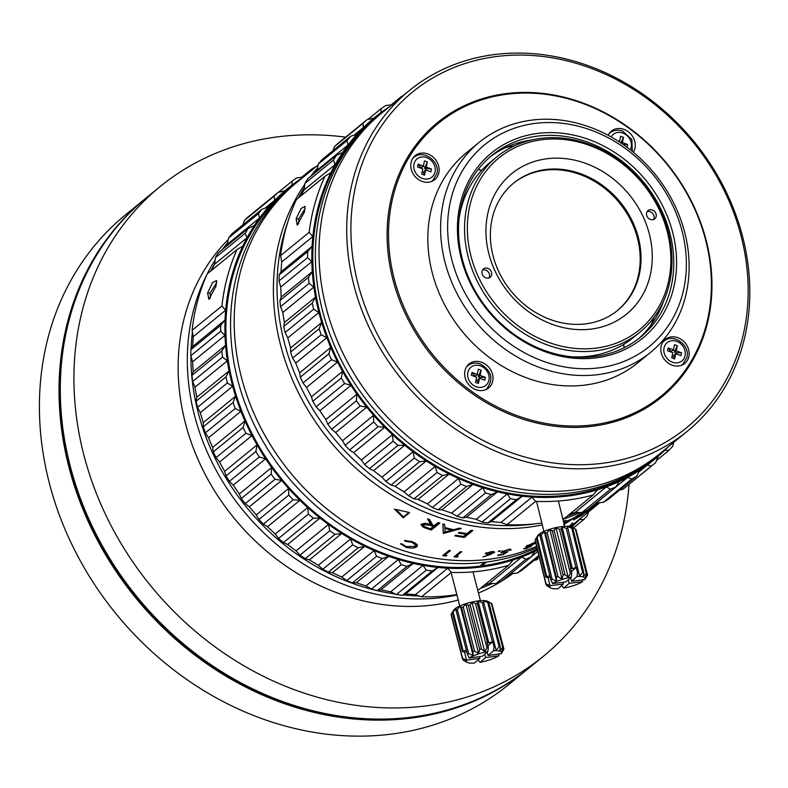 <?xml version="1.0" encoding="UTF-8"?>
<svg xmlns="http://www.w3.org/2000/svg" width="788" height="788" viewBox="0 0 788 788"><rect width="100%" height="100%" fill="white"/><g stroke="black" fill="none" stroke-linecap="round" stroke-linejoin="round"><path stroke-width="1.18" d="M542.311 524.906A219.862 188.401 -129.2 0 1 280.577 345.114A219.862 188.401 -129.2 0 1 304.818 184.254M310.58 176.404A219.862 188.401 -129.2 0 1 317.397 168.228M318.194 164.968L296.692 182.52A219.862 188.401 50.8 0 0 241.384 377.127A219.862 188.401 50.8 0 0 536.628 546.35M570.384 526.611A219.862 188.401 50.8 0 0 574.836 523.104L599.973 502.567M597.875 502.705A219.862 188.401 -129.2 0 1 592.596 505.886M579.998 512.456A219.862 188.401 -129.2 0 1 562.918 519.322M499.907 550.753L498.203 551.334L498.843 551.63L500.478 550.743M498.203 551.334L498.843 551.63L498.696 551.068M460.399 551.659L454.006 556.88A219.862 188.401 -129.2 0 0 456.705 557.077L458.222 556.604A219.862 188.401 50.8 0 1 455.976 556.446L461.709 551.758A219.862 188.401 50.8 0 1 460.399 551.659M449.121 550.408L442.728 555.629A219.862 188.401 -129.2 0 0 445.437 555.993L446.954 555.56A219.862 188.401 50.8 0 1 444.698 555.274L450.431 550.585A219.862 188.401 50.8 0 1 449.121 550.408M583.1 516.298L576.708 521.518A219.862 188.401 -129.2 0 0 578.697 519.942L579.978 518.898A219.862 188.401 50.8 0 1 578.333 520.218L584.075 515.539A219.862 188.401 50.8 0 1 583.1 516.298M599.816 502.577L595.196 505.246A219.862 188.401 50.8 0 1 594.881 505.453L586.361 512.417A219.862 188.401 -129.2 0 0 587.73 511.51L597.432 504.31M597.737 504.143L599.904 502.577M584.361 512.752L581.84 515.037A219.862 188.401 50.8 0 1 574.225 519.282L573.349 519.991A219.862 188.401 -129.2 0 0 582.371 514.909L590.892 507.945A219.862 188.401 50.8 0 1 587.907 509.718M584.46 512.899A219.862 188.401 -129.2 0 1 576.846 517.145L577.722 516.426A219.862 188.401 50.8 0 0 585.336 512.19L588.606 509.511A219.862 188.401 -129.2 0 1 581.002 513.746L581.869 513.037A219.862 188.401 50.8 0 0 585.632 511.008M563.853 523.143L564.188 520.996A219.862 188.401 50.8 0 0 565.873 520.346L565.676 521.548A219.862 188.401 50.8 0 0 573.329 518.159L578.579 514.712A219.862 188.401 50.8 0 0 580.195 513.904L563.775 524.611M455.691 535.17L454.814 535.879A219.862 188.401 -129.2 0 0 464.349 537.465L472.869 530.501A219.862 188.401 50.8 0 1 471.116 530.245L466.959 533.634A219.862 188.401 50.8 0 1 459.187 532.314L458.311 533.023A219.862 188.401 -129.2 0 0 466.092 534.353L463.462 536.49A219.862 188.401 50.8 0 1 455.691 535.17M443.299 533.358L442.846 523.961A219.862 188.401 50.8 0 0 444.737 524.503L444.885 527.536A219.862 188.401 50.8 0 0 453.721 529.723L459.414 528.137A219.862 188.401 50.8 0 0 461.335 528.531L443.546 533.417A219.862 188.401 -129.2 0 1 443.299 533.358L443.023 524.01M403.249 517.805L409.642 512.584L394.433 509.117L403.249 517.805L403.545 516.898L396.009 509.511M543.809 531.004L543.71 531.545M439.123 522.818L431.489 529.053L431.341 530.019L439.871 523.055A219.862 188.401 50.8 0 1 438.128 522.513L434.198 525.724A219.862 188.401 50.8 0 1 432.789 525.261L429.657 519.607A219.862 188.401 50.8 0 1 427.529 518.819L430.652 524.552L426.485 523.429L421.531 524.01L421.028 524.739L423.235 527.192L427.48 528.778L427.648 527.822M431.341 530.019A219.862 188.401 -129.2 0 1 427.48 528.778M501.079 552.378L505.532 552.615L503.108 554.122A219.862 188.401 50.8 0 1 498.341 554.91L497.681 555.451A219.862 188.401 -129.2 0 0 503.424 554.486L508.043 551.6L503.325 552.595L503.118 551.541L507.856 549.925L509.787 550.3A219.862 188.401 -129.2 0 0 511.028 550.044L508.585 549.384L501.444 552.014L500.932 552.802M509.58 548.99L509.787 550.3M503.325 552.595L502.399 550.842M494.224 551.708L494.411 552.467L491.761 551.551L485.329 553.462L487.683 554.713L489.23 554.535L482.867 556.949L490.688 554.417L494.559 552.024M412.154 541.612L404.539 540.529L405.288 541.248L412.193 542.38L415.906 545.503L415.325 546.38L406.184 546.596L402.008 543.927L400.491 543.828L406.312 547.365C411.671 548.409 415.089 548.212 416.586 546.803L417.364 545.601L417.019 544.4L412.154 541.612M568.906 526.837L573.408 523.419M573.093 523.547L568.68 526.364M526.246 546.37L527.123 546.961L523.636 548.891L526.02 548.793L531.516 546.123L530.954 545.69L535.554 543.109L531.733 543.651L525.862 546.902M478.454 169.124A211.007 180.816 -129.2 0 1 481.586 170.385M623.663 344.356A211.007 180.816 -129.2 0 1 624.283 347.685M455.119 555.964A218.798 187.495 50.8 0 0 455.937 556.023M456.666 556.495L456.705 557.077M460.517 551.669L455.897 555.442L455.976 556.446M443.772 554.772A218.798 187.495 50.8 0 0 444.688 554.9M445.417 555.373L445.437 555.993M449.367 550.448L444.678 554.269L444.698 555.274M565.203 520.602L565.676 521.548M564.976 522.592L563.893 523.291M565.134 520.986L565.351 523.301L565.134 520.986A218.798 187.495 50.8 0 0 565.351 520.898M571.507 519.006L571.645 519.253A219.862 188.401 -129.2 0 1 565.617 521.932M571.645 519.253L565.351 523.301M463.63 536.362A218.798 187.495 50.8 0 0 464.339 536.461L464.349 537.465M466.082 533.496L466.092 534.353M471.825 530.354L464.339 536.461M449.219 530.945L443.634 532.432L443.546 533.417M453.681 529.713L451.888 530.206A219.862 188.401 -129.2 0 1 444.924 528.492L445.023 527.576M451.957 529.319L451.888 530.216L445.102 532.038L444.924 528.492M408.982 512.456L403.545 516.898M430.652 524.552L430.829 523.596L428.406 519.154M424.978 523.252L423.451 523.705L422.979 525.064L424.387 526.601L426.869 527.566A219.862 188.401 50.8 0 0 430.484 528.758A218.798 187.495 50.8 0 0 431.489 529.053M423.235 527.192L423.422 526.236L421.255 524.296M425.628 527.123L423.422 526.236M430.484 528.758L433.321 526.433L433.479 525.488L429.982 524.306M423.451 523.705L423.255 524.65L429.805 525.261L429.972 524.335M433.321 526.433L429.805 525.261M502.301 552.171L501.286 552.161M511.028 550.044L510.762 549.226M494.135 552.733L493.899 551.728L493.091 552.25M487.683 554.713L487.575 554.191M486.196 552.772L486.403 553.777L485.211 553.57M491.673 552.063L492.884 552.851L488.609 554.161L486.649 553.353L491.673 552.063L491.564 551.57M492.904 551.423L492.884 552.851M486.403 553.777L486.531 552.772M417.344 545.099L414.724 546.764M416.586 546.803L416.714 545.828M405.456 547.099L405.574 546.38M403.042 545.05L401.427 543.887M415.906 545.493L414.931 542.735M411.503 542.144L411.631 541.445M405.288 541.248L405.436 540.489M572.906 523.892L572.285 523.025M568.828 526.374L571.911 524.572L569.369 526.433M571.231 524.7L571.911 524.572M535.298 543.346L534.855 542.39M527.123 546.961L526.729 546.015M527.31 545.651L533.249 543.484L534.136 543.75L528.728 546.251L527.202 546.36L526.798 545.385M533.121 543.178L534.136 543.75M528.738 546.577L530.354 546.537L526.739 548.231L525.074 548.29L528.61 546.281M530.097 545.316L530.354 546.537M476.651 377.225L475.568 382.426L478.444 383.48L479.528 378.27L484.797 380.2L485.388 377.363L480.119 375.433L481.212 370.232L478.336 369.178L477.242 374.379L471.973 372.458L471.382 375.295L476.651 377.225M477.242 374.379L475.538 375.777L474.1 375.246L471.973 372.458M474.1 375.246L473.903 376.221M479.656 378.319L479.853 377.353L478.414 376.822L478.71 375.403L476.839 374.724M475.962 380.515L477.528 381.087L477.824 379.668L479.528 378.27M478.71 375.403L481.212 370.232M478.414 376.822L480.119 375.433M485.388 377.363L479.853 377.353M478.444 383.48L477.528 381.087M482.463 274.648A5.339 4.57 50.8 0 0 490.215 277.228A5.339 4.57 50.8 0 0 491.21 271.545A5.339 4.57 50.8 0 0 483.458 268.964A5.339 4.57 50.8 0 0 482.463 274.648M482.551 270.018A5.339 4.57 -129.2 0 1 489.082 273.278A5.339 4.57 -129.2 0 1 488.993 277.908M478.08 276.194A111 95.121 -129.2 0 1 523.616 144.066A111 95.121 -129.2 0 1 660.147 211.617A111 95.121 -129.2 0 1 614.61 343.755A111 95.121 -129.2 0 1 478.08 276.194M647.017 216.276A5.339 4.57 50.8 0 0 654.769 218.857A5.339 4.57 50.8 0 0 655.764 213.174A5.339 4.57 50.8 0 0 648.012 210.593A5.339 4.57 50.8 0 0 647.017 216.276M643.51 217.518A90.718 77.736 50.8 0 0 531.92 162.308A90.718 77.736 50.8 0 0 494.716 270.304A90.718 77.736 50.8 0 0 606.297 325.513A90.718 77.736 50.8 0 0 643.51 217.518M475.479 277.514A113.137 96.944 -129.2 0 1 496.696 156.979A113.137 96.944 -129.2 0 1 661.043 211.696A113.137 96.944 -129.2 0 1 639.826 332.231A113.137 96.944 -129.2 0 1 475.479 277.514M571.802 356.777A113.137 96.944 50.8 0 0 633.247 337.609L639.826 332.231M496.696 156.979L490.116 162.358A113.137 96.944 50.8 0 0 459.059 218.719M513.293 183.387A82.179 70.427 -129.2 0 1 632.252 223.487A82.179 70.427 -129.2 0 1 617.26 310.689M498.302 270.599A82.179 70.427 50.8 0 0 617.684 310.344A82.179 70.427 50.8 0 0 633.099 222.787A82.179 70.427 50.8 0 0 513.717 183.043A82.179 70.427 50.8 0 0 498.302 270.599M647.106 211.657A5.339 4.57 -129.2 0 1 653.636 214.917A5.339 4.57 -129.2 0 1 653.548 219.537M588.36 512.052L587.405 515.49A224.137 192.065 -129.2 0 1 583.672 519.597L579.741 519.42L573.112 525.724L572.443 527.448M573.398 527.98L583.672 519.597M536.579 559.844A224.137 192.065 50.8 0 0 538.125 558.594L536.579 559.844L534.156 560.288M510.565 573.634L517.233 573.122A224.137 192.065 50.8 0 0 521.961 570.236L539.071 556.269M517.233 573.122L538.864 555.451M531.21 556.771L537.859 551.344M193.257 336.673L225.595 310.265L221.93 305.961A224.137 192.065 -129.2 0 1 236.971 249.599L207.145 273.958A224.137 192.065 50.8 0 0 192.105 330.32L193.257 336.673L192.636 346.533L190.883 349.645A224.137 192.065 50.8 0 0 190.873 355.674L192.597 361.781L193.168 371.828L191.996 375.364A224.137 192.065 50.8 0 0 192.696 381.471L194.961 387.243L196.714 397.329L196.143 401.23A224.137 192.065 50.8 0 0 197.561 407.307L200.3 412.695L203.225 422.673L203.284 426.86A224.137 192.065 50.8 0 0 205.392 432.829L208.544 437.754L212.583 447.466L213.302 451.859A224.137 192.065 50.8 0 0 216.07 457.621L219.576 462.034L224.669 471.342L226.048 475.863A224.137 192.065 50.8 0 0 229.436 481.34L233.218 485.181L239.296 493.948L241.335 498.518A224.137 192.065 50.8 0 0 245.285 503.621L249.284 506.851L256.238 514.938L258.927 519.469A224.137 192.065 50.8 0 0 263.389 524.138L267.506 526.729L275.258 534.018L278.578 538.431A224.137 192.065 50.8 0 0 283.473 542.568L287.65 544.498L296.061 550.881L299.972 555.097A224.137 192.065 50.8 0 0 305.242 558.662L309.379 559.904L318.342 565.291L322.814 569.222A224.137 192.065 50.8 0 0 328.369 572.157L332.398 572.728L341.765 577.033L346.75 580.608A224.137 192.065 50.8 0 0 352.512 582.874L356.343 582.756L365.987 585.927L371.414 589.069A224.137 192.065 50.8 0 0 377.304 590.636L380.87 589.857L390.641 591.837L396.462 594.497A224.137 192.065 50.8 0 0 402.382 595.324L405.603 593.925L415.365 594.674L447.692 568.266L442.846 567.872A220.936 189.317 -129.2 0 0 517.381 558.544A220.936 189.317 -129.2 0 0 537.524 549.985L534.717 551.452L531.033 557.037L501.207 581.396A224.137 192.065 50.8 0 1 496.076 583.603L525.901 559.244L521.745 557.027L517.381 558.544L512.978 560.101L508.713 565.262L478.887 589.621A224.137 192.065 50.8 0 1 477.676 589.976M484.226 585.267L489.407 583.435L496.076 583.603M531.033 557.037A224.137 192.065 -129.2 0 1 525.901 559.244M489.407 583.435L521.745 557.027M415.365 594.674L421.501 596.802A224.137 192.065 50.8 0 0 456.813 594.576M508.713 565.262A224.137 192.065 -129.2 0 1 451.337 572.443L447.692 568.266M421.501 596.802L451.337 572.443M405.603 593.925L437.941 567.518L432.208 570.965A224.137 192.065 -129.2 0 1 426.288 570.138L422.979 565.429L413.198 563.45L407.13 566.276L377.304 590.636M365.987 585.927L398.324 559.519L393.527 557.914A220.936 189.317 -129.2 0 0 418.113 564.425A220.936 189.317 -129.2 0 0 442.846 567.872L437.941 567.518M390.641 591.837L422.979 565.429M396.462 594.497L426.288 570.138M380.87 589.857L413.198 563.45M407.13 566.276A224.137 192.065 -129.2 0 1 401.25 564.71L398.324 559.519M371.414 589.069L401.25 564.71M356.343 582.756L388.671 556.358L382.338 558.515L352.512 582.874M341.765 577.033L374.103 550.625L369.444 548.448A220.936 189.317 -129.2 0 0 393.527 557.914L388.671 556.358M382.338 558.515A224.137 192.065 -129.2 0 1 376.575 556.249L374.103 550.625M346.75 580.608L376.575 556.249M332.398 572.728L364.726 546.32L358.195 547.798L328.369 572.157M318.342 565.291L350.68 538.894L346.218 536.175A220.936 189.317 -129.2 0 0 369.444 548.448L364.726 546.32M358.195 547.798A224.137 192.065 -129.2 0 1 352.64 544.863L350.68 538.894M322.814 569.222L352.64 544.863M309.379 559.904L341.716 533.506L335.067 534.303L305.242 558.662M296.061 550.881L328.399 524.483L324.213 521.262A220.936 189.317 -129.2 0 0 346.218 536.175L341.716 533.506M335.067 534.303A224.137 192.065 -129.2 0 1 329.798 530.738L328.399 524.483M299.972 555.097L329.798 530.738M287.65 544.498L319.977 518.09L313.299 518.209L283.473 542.568M275.258 534.018L307.596 507.61L303.744 503.946A220.936 189.317 -129.2 0 0 324.213 521.262L319.977 518.09M313.299 518.209A224.137 192.065 -129.2 0 1 308.404 514.072L307.596 507.61M278.578 538.431L308.404 514.072M267.506 526.729L299.844 500.321L293.215 499.779L263.389 524.138M256.238 514.938L288.575 488.54L285.118 484.472A220.936 189.317 -129.2 0 0 303.744 503.946L299.844 500.321M293.215 499.779A224.137 192.065 -129.2 0 1 288.763 495.11L288.575 488.54M258.927 519.469L288.763 495.11M249.284 506.851L281.611 480.453L275.111 479.262L245.285 503.621M239.296 493.948L271.624 467.54L268.619 463.137A220.936 189.317 -129.2 0 0 285.118 484.472L281.611 480.453M275.111 479.262A224.137 192.065 -129.2 0 1 271.161 474.159L271.624 467.54M241.335 498.518L271.161 474.159M233.218 485.181L265.556 458.783L259.262 456.981L229.436 481.34M224.669 471.342L256.996 444.934L254.485 440.265A220.936 189.317 -129.2 0 0 268.619 463.137L265.556 458.783M259.262 456.981A224.137 192.065 -129.2 0 1 255.873 451.504L256.996 444.934M226.048 475.863L255.873 451.504M219.576 462.034L251.914 435.626L245.895 433.262L216.07 457.621M212.583 447.466L244.92 421.058L242.921 416.182A220.936 189.317 -129.2 0 0 254.485 440.265L251.914 435.626M245.895 433.262A224.137 192.065 -129.2 0 1 243.128 427.5L244.92 421.058M213.302 451.859L243.128 427.5M208.544 437.754L240.882 411.346L235.218 408.47L205.392 432.829M203.225 422.673L235.553 396.266L234.115 391.262A220.936 189.317 -129.2 0 0 242.921 416.182L240.882 411.346M235.218 408.47A224.137 192.065 -129.2 0 1 233.11 402.501L235.553 396.266M203.284 426.86L233.11 402.501M200.3 412.695L232.637 386.297L227.387 382.948A224.137 192.065 -129.2 0 1 225.979 376.871L229.052 370.931L228.195 365.868A220.936 189.317 -129.2 0 1 225.24 340.377A220.936 189.317 -129.2 0 1 225.309 315.17A220.936 189.317 -129.2 0 1 244.851 241.955A220.936 189.317 -129.2 0 1 256.888 221.802A220.936 189.317 -129.2 0 1 271.476 203.698A220.936 189.317 -129.2 0 1 288.388 187.928A220.936 189.317 -129.2 0 1 302.779 177.546M194.961 387.243L227.289 360.845L228.195 365.868A220.936 189.317 -129.2 0 0 232.125 384.032A220.936 189.317 -129.2 0 0 234.115 391.262L232.637 386.297M580.923 518.13A220.936 189.317 -129.2 0 1 576.452 522.552A220.936 189.317 -129.2 0 1 571.605 526.995M293.067 185.476L288.388 189.307A219.862 188.401 50.8 0 0 233.071 383.914A219.862 188.401 50.8 0 0 479.902 566.139L484.581 562.307A219.862 188.401 -129.2 0 1 237.759 380.092A219.862 188.401 -129.2 0 1 293.067 185.476A219.862 188.401 -129.2 0 1 294.889 184.008M484.709 562.287L481.517 564.898A218.798 187.495 -129.2 0 1 481.389 564.917M481.517 564.898L481.783 565.902A219.862 188.401 50.8 0 0 537.268 548.931M432.208 570.965L402.382 595.324M227.387 382.948L197.561 407.307M196.143 401.23L225.979 376.871M196.714 397.329L229.052 370.931M227.289 360.845L222.521 357.112L192.696 381.471M222.521 357.112A224.137 192.065 -129.2 0 1 221.822 351.005L225.506 345.42L225.24 340.377L224.935 335.373L220.699 331.315L190.873 355.674M191.996 375.364L221.822 351.005M193.168 371.828L225.506 345.42M192.597 361.781L224.935 335.373M220.699 331.315A224.137 192.065 -129.2 0 1 220.709 325.286L224.964 320.125L225.595 310.265M190.883 349.645L220.709 325.286M192.636 346.533L224.964 320.125M214.602 264.216L246.939 237.809L245.275 233.258A224.137 192.065 -129.2 0 1 248.161 228.431L218.325 252.79A224.137 192.065 50.8 0 0 215.449 257.617L214.602 264.216L211.42 270.471M236.971 249.599L242.704 246.151L246.939 237.809M245.275 233.258L215.449 257.617M248.161 228.431L254.229 225.614L256.888 221.802L259.508 218.03L258.503 213.568L228.678 237.927L227.171 244.438L225.319 247.077M227.171 244.438L259.508 218.03M258.503 213.568A224.137 192.065 -129.2 0 1 261.99 209.244L232.164 233.603A224.137 192.065 50.8 0 0 228.678 237.927M261.99 209.244L268.334 207.077L274.579 200.369L274.234 196.084L244.398 220.443L242.901 224.836M264.945 208.229L274.579 200.369M274.234 196.084A224.137 192.065 -129.2 0 1 278.282 192.302L248.447 216.661A224.137 192.065 50.8 0 0 244.398 220.443M278.282 192.302L284.803 190.824L288.388 187.928L291.924 185.072L292.22 181.043L278.489 192.252M292.22 181.043A224.137 192.065 -129.2 0 1 296.771 177.871L303.41 177.073M311.851 170.139L312.215 168.681L301.676 177.28M312.215 168.681A224.137 192.065 -129.2 0 1 315.998 166.751M221.93 305.961L192.105 330.32M216.02 286.152L208.928 299.371L207.589 293.047L212.543 282.616L216.602 280.498L216.02 286.152M210.307 298.219L210.14 293.116L216.72 282.498M481.409 170.582A211.007 180.816 50.8 0 0 478.296 169.322M214.651 263.891A219.862 188.401 50.8 0 0 210.859 270.924M192.43 332.152A219.862 188.401 50.8 0 0 191.07 349.301M190.932 355.92A219.862 188.401 50.8 0 0 198.133 412.449A219.862 188.401 50.8 0 0 395.507 594.063M403.17 594.989A219.862 188.401 50.8 0 0 419.009 595.945M484.088 585.376A219.862 188.401 50.8 0 0 486.787 584.371M624.057 347.794A211.007 180.816 50.8 0 0 623.446 344.494M536.923 547.542A219.862 188.401 -129.2 0 1 486.472 562.071A219.862 188.401 -129.2 0 1 484.581 562.307M573.014 524.572A219.862 188.401 -129.2 0 1 571.211 526.059A219.862 188.401 -129.2 0 1 570.502 526.64L571.211 526.059M481.783 565.902L486.472 562.071M672.134 355.969L673.691 356.54L673.986 355.122L675.7 353.733L680.97 355.654L681.561 352.817L676.291 350.887L677.375 345.686L674.498 344.632L673.415 349.842L668.145 347.912L667.554 350.749L672.824 352.679L671.731 357.88L674.607 358.934L673.691 356.54M674.607 358.934L675.7 353.733M673.415 349.842L671.711 351.231L670.273 350.709L670.066 351.675M675.818 353.773L676.025 352.807L674.587 352.285L674.883 350.867L673.001 350.177M670.273 350.709L668.145 347.912M674.883 350.867L677.375 345.686M676.291 350.887L674.587 352.285M681.561 352.817L676.025 352.807M507.955 342.258A130.207 111.581 -129.2 0 1 463.245 169.371A130.207 111.581 -129.2 0 1 626.056 149.001A130.207 111.581 -129.2 0 1 670.765 321.888A130.207 111.581 -129.2 0 1 507.955 342.258M503.404 347.961A135.546 116.151 -129.2 0 1 479.134 142.382A135.546 116.151 -129.2 0 1 626.342 146.785A135.546 116.151 -129.2 0 1 650.612 352.354A135.546 116.151 -129.2 0 1 503.404 347.961M621.21 156.92A119.54 102.43 50.8 0 0 471.746 175.626A119.54 102.43 50.8 0 0 512.801 334.339A119.54 102.43 50.8 0 0 662.255 315.643A119.54 102.43 50.8 0 0 621.21 156.92M619.388 159.206A117.402 100.608 50.8 0 0 491.889 155.394A117.402 100.608 50.8 0 0 512.909 333.452A117.402 100.608 50.8 0 0 640.417 337.264A117.402 100.608 50.8 0 0 619.388 159.206M489.683 157.255A117.402 100.608 -129.2 0 1 532.176 139.88M663.663 300.888A117.402 100.608 -129.2 0 1 638.152 339.047M654.148 317.19A124.12 106.36 -129.2 0 1 650.76 325.375M505.6 147.632A124.12 106.36 -129.2 0 1 514.298 145.947M609.843 132.581A15.474 13.258 -129.2 0 1 611.675 131.773M467.55 365.445A15.474 13.258 -129.2 0 1 469.382 364.627M488.048 387.489A15.474 13.258 -129.2 0 1 486.885 389.124M663.713 340.899A15.474 13.258 -129.2 0 1 665.545 340.091M684.22 362.953A15.474 13.258 -129.2 0 1 683.058 364.578M413.67 157.127A15.474 13.258 -129.2 0 1 415.503 156.319M434.178 179.181A15.474 13.258 -129.2 0 1 433.016 180.807M409.189 90.65L381.49 113.275A219.862 188.401 50.8 0 0 420.861 446.717A219.862 188.401 50.8 0 0 659.635 453.849L687.323 431.233A219.862 188.401 -129.2 0 1 448.549 424.102A219.862 188.401 -129.2 0 1 409.189 90.65A219.862 188.401 -129.2 0 1 647.963 97.781A219.862 188.401 -129.2 0 1 687.323 431.233M647.785 99.121A216.661 185.663 -129.2 0 1 722.182 386.79A216.661 185.663 -129.2 0 1 451.288 420.684A216.661 185.663 -129.2 0 1 376.891 133.005A216.661 185.663 -129.2 0 1 647.785 99.121M469.195 391.38A177.172 151.818 50.8 0 0 690.712 363.662A177.172 151.818 50.8 0 0 629.878 128.424A177.172 151.818 50.8 0 0 408.351 156.132A177.172 151.818 50.8 0 0 469.195 391.38M629.819 128.868A176.108 150.912 -129.2 0 1 690.288 362.687A176.108 150.912 -129.2 0 1 470.101 390.237A176.108 150.912 -129.2 0 1 409.632 156.418A176.108 150.912 -129.2 0 1 629.819 128.868M417.926 179.152A15.474 13.258 50.8 0 0 434.73 179.654A15.474 13.258 50.8 0 0 431.962 156.182A15.474 13.258 50.8 0 0 415.148 155.679A15.474 13.258 50.8 0 0 417.926 179.152M633.385 152.281A15.474 13.258 50.8 0 0 628.125 131.635A15.474 13.258 50.8 0 0 611.321 131.133A15.474 13.258 50.8 0 0 608.119 135.3M667.958 362.923A15.474 13.258 50.8 0 0 684.772 363.426A15.474 13.258 50.8 0 0 681.994 339.953A15.474 13.258 50.8 0 0 665.19 339.451A15.474 13.258 50.8 0 0 667.958 362.923M471.795 387.46A15.474 13.258 50.8 0 0 488.599 387.962A15.474 13.258 50.8 0 0 485.832 364.499A15.474 13.258 50.8 0 0 469.027 363.997A15.474 13.258 50.8 0 0 471.795 387.46M479.134 142.382L466.348 152.823A135.546 116.151 50.8 0 0 490.629 358.402A135.546 116.151 50.8 0 0 637.827 362.795L650.612 352.354M582.352 581.741A18.144 4.541 -13.8 0 1 563.725 588.065L569.182 583.327L582.352 581.741L582.687 579.495M561.647 585.563L563.725 588.065M568.306 579.781L569.182 583.327M582.174 579.988L582.539 581.455M575.595 529.211A21.345 5.339 166.2 0 0 575.407 529.112L571.103 526.876L572.925 528.423L583.78 572.58L583.327 576.55L586.262 573.27A21.345 5.339 -13.8 0 1 586.824 573.605L575.969 529.457A21.345 5.339 166.2 0 0 575.595 529.211L571.901 527.142A18.144 4.541 166.2 0 0 561.913 526.601A18.144 4.541 166.2 0 0 537.859 535.515L535.21 539.741A21.345 5.339 166.2 0 0 535.131 540.253L545.986 584.41A21.345 5.339 -13.8 0 1 546.074 583.898L550.251 585.602L563.43 584.016L557.963 588.754A18.144 4.541 -13.8 0 1 550.753 587.966A18.144 4.541 -13.8 0 1 550.251 585.602M572.925 528.423A21.345 5.339 166.2 0 0 571.793 528.295L567.321 526.443L567.833 528.246A21.345 5.339 166.2 0 0 566.257 528.344L562.071 526.768L561.302 528.935A21.345 5.339 166.2 0 0 559.48 529.25L556.003 527.812L554.122 530.423A21.345 5.339 166.2 0 0 552.26 530.905L549.837 529.438L547.148 532.511A21.345 5.339 166.2 0 0 545.493 533.121L544.311 531.467L541.238 534.953A21.345 5.339 166.2 0 0 539.967 535.613L540.115 533.643L537.091 537.465A21.345 5.339 166.2 0 0 536.372 538.086L537.731 535.702M586.824 573.605L585.188 577.693L587.523 574.856L576.186 530.334M561.302 528.935L570.926 568.069L572.374 568.67L575.88 567.478A21.345 5.339 -13.8 0 1 576.255 567.449L571.369 571.684M562.071 526.768L572.374 568.67M570.926 568.069A21.345 5.339 -13.8 0 0 570.502 568.138L571.733 573.162L571.27 577.22L565.814 581.948L552.634 583.534A18.144 4.541 -13.8 0 1 571.27 577.22M552.634 583.534L550.832 579.761A21.345 5.339 -13.8 0 1 552.092 579.111L556.535 581.14L556.348 577.269A21.345 5.339 -13.8 0 1 558.002 576.658L562.051 579.111L563.125 575.063A21.345 5.339 -13.8 0 1 564.976 574.57L568.217 577.486L570.335 573.408L559.48 529.25M570.335 573.408A21.345 5.339 -13.8 0 1 571.733 573.162M549.945 585.376L548.034 577.604L550.231 577.338M548.034 577.604L545.995 577.23A21.345 5.339 -13.8 0 1 546.714 576.609L549.827 575.703M575.88 567.478L566.257 528.344M570.699 577.712L571.566 581.258L577.023 576.53L577.496 572.462L576.255 567.449M577.496 572.462A21.345 5.339 -13.8 0 1 578.688 572.403L579.535 576.117L582.647 572.443L571.793 528.295M567.833 528.246L578.688 572.403M582.647 572.443A21.345 5.339 -13.8 0 1 583.78 572.58M577.023 576.53A18.144 4.541 -13.8 0 1 584.795 579.594A18.144 4.541 -13.8 0 1 584.745 579.673L571.566 581.258M587.523 574.856A21.345 5.339 -13.8 0 1 587.444 575.368L584.745 579.673M586.262 573.27L575.407 529.112M547.246 585.996A21.345 5.339 -13.8 0 1 547.059 585.888A21.345 5.339 -13.8 0 1 546.685 585.651L549.679 587.08L545.986 584.41M562.996 582.293L563.43 584.016M535.21 539.741L546.074 583.898M546.468 584.775L546.685 585.651M545.995 577.23L536.372 538.086M537.091 537.465L546.714 576.609M550.832 579.761L539.967 535.613M541.238 534.953L552.092 579.111M544.311 531.467L556.535 581.14M556.348 577.269L545.493 533.121M547.148 532.511L558.002 576.658M549.837 529.438L562.051 579.111M563.125 575.063L552.26 530.905M554.122 530.423L564.976 574.57M556.003 527.812L568.217 577.486M627.09 147.336L627.681 144.499L623.141 144.499M627.681 144.499L622.412 142.579L623.505 137.368L620.629 136.324L619.535 141.525L617.605 140.816M621.466 143.347L622.412 142.579M620.914 142.973L619.358 141.948M621.003 142.549L623.505 137.368M419.59 461.709L391.045 485.024L395.182 486.344L404.096 491.84L435.153 466.476L426.239 460.98L419.59 461.709A224.137 192.065 -129.2 0 1 414.36 458.074L413.01 451.8L408.864 448.53A220.936 189.317 -129.2 0 1 388.582 430.967A220.936 189.317 -129.2 0 1 370.163 411.277A220.936 189.317 -129.2 0 1 353.911 389.764A220.936 189.317 -129.2 0 1 340.042 366.745A220.936 189.317 -129.2 0 1 328.773 342.553A220.936 189.317 -129.2 0 1 320.273 317.564A220.936 189.317 -129.2 0 1 314.658 292.141A220.936 189.317 -129.2 0 1 312.028 266.659A220.936 189.317 -129.2 0 1 312.412 241.512A220.936 189.317 -129.2 0 1 332.94 168.721A220.936 189.317 -129.2 0 1 345.262 148.774A220.936 189.317 -129.2 0 1 360.106 130.906A220.936 189.317 -129.2 0 1 377.255 115.393A220.936 189.317 -129.2 0 1 389.705 106.557M404.096 491.84L408.509 495.8A224.137 192.065 50.8 0 0 414.035 498.814L418.083 499.444L427.421 503.877L458.468 478.513L453.829 476.277A220.936 189.317 -129.2 0 1 430.721 463.708A220.936 189.317 -129.2 0 1 408.864 448.53L404.658 445.309L397.989 445.358A224.137 192.065 -129.2 0 1 393.133 441.152L392.385 434.68L388.582 430.967L384.721 427.293L378.102 426.682A224.137 192.065 -129.2 0 1 373.689 421.964L373.581 415.384L370.163 411.277L366.706 407.219L360.224 405.968A224.137 192.065 -129.2 0 1 356.334 400.816L356.865 394.197L353.911 389.764L350.896 385.371L344.632 383.51A224.137 192.065 -129.2 0 1 341.312 378.004L342.504 371.444L340.042 366.745L337.52 362.086L331.541 359.663A224.137 192.065 -129.2 0 1 328.852 353.871L330.704 347.449L328.773 342.553L326.784 337.697L321.169 334.772A224.137 192.065 -129.2 0 1 319.13 328.783L321.642 322.578L320.273 317.564L318.844 312.59L313.654 309.201A224.137 192.065 -129.2 0 1 312.304 303.114L315.456 297.204L314.658 292.141L313.821 287.118L309.113 283.345A224.137 192.065 -129.2 0 1 308.482 277.248L312.225 271.702L312.028 266.659L311.782 261.665L307.606 257.577A224.137 192.065 -129.2 0 1 307.694 251.559L312.018 246.447L312.412 241.512L312.767 236.617L309.172 232.293A224.137 192.065 -129.2 0 1 324.961 176.256L330.733 172.868L332.94 168.721L335.087 164.613L333.491 160.062A224.137 192.065 -129.2 0 1 336.437 155.285L342.544 152.537L345.262 148.774L347.932 145.041L346.996 140.599L318.451 163.914L316.875 170.405L315.358 172.503M395.182 486.344L426.239 460.98M667.85 447.141A220.936 189.317 -129.2 0 1 661.575 453.258A220.936 189.317 -129.2 0 1 643.51 467.698A220.936 189.317 -129.2 0 1 623.535 479.459A220.936 189.317 -129.2 0 1 601.924 488.373A220.936 189.317 -129.2 0 1 527.123 496.657A220.936 189.317 -129.2 0 1 502.389 492.874A220.936 189.317 -129.2 0 1 477.833 486.048A220.936 189.317 -129.2 0 1 460.606 479.36A220.936 189.317 -129.2 0 1 453.829 476.277L449.13 474.081L442.59 475.499A224.137 192.065 -129.2 0 1 437.054 472.485L435.153 466.476M408.509 495.8L437.054 472.485M442.59 475.499L414.035 498.814M418.083 499.444L449.13 474.081M427.421 503.877L432.336 507.492A224.137 192.065 50.8 0 0 438.089 509.826L441.94 509.787L451.573 513.077L456.951 516.278L485.497 492.963L482.62 487.713L477.833 486.048L472.997 484.423L466.634 486.511A224.137 192.065 -129.2 0 1 460.891 484.177L458.468 478.513M377.866 116.23L375.305 118.318A219.862 188.401 50.8 0 0 318.884 308.443A219.862 188.401 50.8 0 0 460.872 478.444A219.862 188.401 50.8 0 0 653.449 458.902L656.01 456.813A219.862 188.401 -129.2 0 1 463.423 476.356A219.862 188.401 -129.2 0 1 321.445 306.355A219.862 188.401 -129.2 0 1 377.866 116.23A219.862 188.401 -129.2 0 1 379.688 114.762M309.172 232.293L280.617 255.607L281.71 261.98L312.767 236.617M281.71 261.98L280.961 271.811L312.018 246.447M280.961 271.811L279.149 274.874L307.694 251.559M279.149 274.874A224.137 192.065 50.8 0 0 279.06 280.892L280.725 287.029L311.782 261.665M307.606 257.577L279.06 280.892M280.725 287.029L281.168 297.066L312.225 271.702M309.113 283.345L280.558 306.66L282.764 312.481L313.821 287.118M282.764 312.481L284.399 322.568L315.456 297.204M284.399 322.568L283.759 326.429L312.304 303.114M283.759 326.429A224.137 192.065 50.8 0 0 285.098 332.516L287.787 337.944L318.844 312.59M313.654 309.201L285.098 332.516M287.787 337.944L290.585 347.941L321.642 322.578M321.169 334.772L292.614 358.087L295.736 363.061L326.784 337.697M295.736 363.061L299.647 372.813L330.704 347.449M299.647 372.813L300.297 377.186L328.852 353.871M300.297 377.186A224.137 192.065 50.8 0 0 302.996 382.978L306.473 387.45L337.52 362.086M331.541 359.663L302.996 382.978M306.473 387.45L311.447 396.807L342.504 371.444M344.632 383.51L316.077 406.825L319.839 410.735L350.896 385.371M319.839 410.735L325.818 419.561L356.865 394.197M325.818 419.561L327.788 424.131L356.334 400.816M327.788 424.131A224.137 192.065 50.8 0 0 331.679 429.283L335.649 432.582L366.706 407.219M360.224 405.968L331.679 429.283M335.649 432.582L342.524 440.748L373.581 415.384M378.102 426.682L349.547 449.997L353.664 452.657L384.721 427.293M353.664 452.657L361.337 460.034L392.385 434.68M361.337 460.034L364.578 464.467L393.133 441.152M364.578 464.467A224.137 192.065 50.8 0 0 369.434 468.673L373.611 470.663L404.658 445.309M397.989 445.358L369.434 468.673M373.611 470.663L381.963 477.154L413.01 451.8M381.963 477.154L385.805 481.389L414.36 458.074M385.805 481.389A224.137 192.065 50.8 0 0 391.045 485.024M336.437 155.285L307.891 178.6A224.137 192.065 50.8 0 0 304.946 183.377L304.03 189.967L300.888 195.917M316.875 170.405L347.932 145.041M346.996 140.599A224.137 192.065 -129.2 0 1 350.552 136.324L322.006 159.639A224.137 192.065 50.8 0 0 318.451 163.914M350.552 136.324L356.915 134.236L360.106 130.906L363.258 127.617L362.982 123.352A224.137 192.065 -129.2 0 1 367.08 119.638L373.63 118.23L380.831 112.595L381.205 108.596L367.888 119.471M353.979 135.191L363.258 127.617M367.08 119.638L338.535 142.953A224.137 192.065 50.8 0 0 334.427 146.667L333.029 150.636M381.205 108.596A224.137 192.065 -129.2 0 1 385.795 105.503L392.444 104.774M401.22 97.151L401.387 96.53A224.137 192.065 -129.2 0 1 402.924 95.762M673.848 442.245L672.647 446.382A224.137 192.065 -129.2 0 1 668.854 450.421L664.905 450.175L658.187 456.39L655.675 462.595A224.137 192.065 -129.2 0 1 654.877 463.245A224.137 192.065 -129.2 0 1 651.351 466.043L647.253 465.117L639.718 470.308L636.576 476.218L608.031 499.533A224.137 192.065 50.8 0 1 603.244 502.35L631.789 479.035L627.632 477.429L623.535 479.459L619.388 481.527L615.635 487.073A224.137 192.065 -129.2 0 1 610.464 489.21L606.307 486.925L601.924 488.373L597.481 489.87L593.167 494.982A224.137 192.065 -129.2 0 1 535.584 501.355L531.979 497.13L522.208 496.243L516.445 499.622L487.89 522.937L491.16 521.597L500.922 522.483L507.039 524.67A224.137 192.065 50.8 0 0 541.839 523.015M656.532 460.488L668.854 450.421M619.88 489.86L622.806 489.358A224.137 192.065 50.8 0 0 626.322 486.56L654.877 463.245M622.806 489.358L651.351 466.043M638.822 472.012L647.253 465.117M596.102 503.02L603.244 502.35M636.576 476.218A224.137 192.065 -129.2 0 1 631.789 479.035M596.575 502.783L627.632 477.429M569.694 514.15L575.26 512.279L581.918 512.525A224.137 192.065 50.8 0 0 587.09 510.388L615.635 487.073M581.918 512.525L610.464 489.21M575.26 512.279L606.307 486.925M562.79 518.79A224.137 192.065 50.8 0 0 564.622 518.297L593.167 494.982M507.039 524.67L535.584 501.355M500.922 522.483L531.979 497.13M491.16 521.597L522.208 496.243M456.951 516.278A224.137 192.065 50.8 0 0 462.832 517.913L466.427 517.204L476.198 519.312L481.97 522.03A224.137 192.065 50.8 0 0 487.89 522.937M516.445 499.622A224.137 192.065 -129.2 0 1 510.525 498.715L507.245 493.948L502.389 492.874L497.474 491.85L491.377 494.598A224.137 192.065 -129.2 0 1 485.497 492.963M481.97 522.03L510.525 498.715M476.198 519.312L507.245 493.948M466.427 517.204L497.474 491.85M451.573 513.077L482.62 487.713M441.94 509.787L472.997 484.423M466.634 486.511L438.089 509.826M432.336 507.492L460.891 484.177M491.377 494.598L462.832 517.913M288.044 221.28A219.862 188.401 50.8 0 0 425.077 507.669A219.862 188.401 50.8 0 0 535.131 523.833M567.311 516.091A219.862 188.401 50.8 0 0 577.151 512.358M316.973 169.991A219.862 188.401 50.8 0 0 314.205 173.449M304.365 187.485A219.862 188.401 50.8 0 0 298.268 198.054M657.813 455.316A219.862 188.401 -129.2 0 1 656.01 456.813M298.642 223.92L298.682 218.946L305.202 208.396M296.091 218.788L297.174 225.082L304.464 211.962L305.104 206.318L301.105 208.495L296.091 218.788L298.682 218.946M280.617 255.607A224.137 192.065 50.8 0 1 296.416 199.571L324.961 176.256M304.03 189.967L335.087 164.613M333.491 160.062L304.946 183.377M401.387 96.53L391.124 104.912M362.982 123.352L334.427 146.667M281.168 297.066L279.927 300.563A224.137 192.065 50.8 0 0 280.558 306.66M279.927 300.563L308.482 277.248M290.585 347.941L290.585 352.098A224.137 192.065 50.8 0 0 292.614 358.087M290.585 352.098L319.13 328.783M311.447 396.807L312.757 401.319A224.137 192.065 50.8 0 0 316.077 406.825M312.757 401.319L341.312 378.004M342.524 440.748L345.144 445.279A224.137 192.065 50.8 0 0 349.547 449.997M345.144 445.279L373.689 421.964M423.373 166.071L421.669 167.46L420.231 166.938L418.103 164.14L417.512 166.977L422.782 168.908L421.688 174.109L424.565 175.163L425.658 169.962L430.928 171.882L431.519 169.046L426.249 167.115L427.332 161.914L424.466 160.86L423.373 166.071L418.103 164.14M420.231 166.938L420.034 167.903M426.249 167.115L424.545 168.514L427.332 161.914M424.84 167.095L422.959 166.406M431.519 169.046L424.545 168.514M425.776 170.001L425.983 169.036M422.092 172.198L423.649 172.769L423.954 171.351L425.658 169.962M424.565 175.163L423.649 172.769M462.901 659.211L463.137 660.117L466.171 661.536L462.477 658.896A21.345 5.211 -14.5 0 1 462.576 658.394L466.801 660.068L479.892 658.335L474.346 663.072A18.144 4.433 -14.5 0 1 467.245 662.393A18.144 4.433 -14.5 0 1 466.801 660.068M463.679 660.442A21.345 5.211 -14.5 0 1 463.511 660.354A21.345 5.211 -14.5 0 1 463.137 660.117M479.459 656.64L479.892 658.335M466.486 659.851L464.487 652.09L466.762 651.784M464.487 652.09L462.477 651.735A21.345 5.211 -14.5 0 1 463.206 651.115L466.348 650.179M469.215 658A18.144 4.433 -14.5 0 1 487.851 651.528L482.315 656.266L469.215 658L467.402 654.257A21.345 5.211 -14.5 0 1 468.673 653.597L473.135 655.577L472.948 651.725A21.345 5.211 -14.5 0 1 474.603 651.105L478.661 653.508L479.715 649.46A21.345 5.211 -14.5 0 1 481.566 648.948L484.817 651.824L486.905 647.726A21.345 5.211 -14.5 0 1 488.304 647.47L487.014 642.456A21.345 5.211 -14.5 0 1 487.427 642.387L488.856 642.949L492.352 641.737A21.345 5.211 -14.5 0 1 492.727 641.698L487.88 645.845M477.971 659.98L480.069 662.314L485.615 657.576L498.706 655.843A18.144 4.433 -14.5 0 1 480.069 662.314M498.706 655.843L498.962 653.567M484.738 654.188L485.615 657.576M498.518 654.119L498.893 655.557M487.161 652.119L488.038 655.508L493.574 650.77L494.027 646.712A21.345 5.211 -14.5 0 1 495.219 646.633L496.066 650.336L499.129 646.623A21.345 5.211 -14.5 0 1 500.252 646.741L499.799 650.711L502.685 647.381A21.345 5.211 -14.5 0 1 503.236 647.716L501.621 651.804L503.896 648.938A21.345 5.211 -14.5 0 1 503.798 649.44L501.345 653.429M493.574 650.77A18.144 4.433 -14.5 0 1 501.247 653.607A18.144 4.433 -14.5 0 1 501.129 653.774L488.038 655.508M494.027 646.712L492.727 641.698M503.236 647.716L491.83 603.628A21.345 5.211 165.5 0 0 491.456 603.381A21.345 5.211 165.5 0 0 491.288 603.293L486.974 601.106L488.856 602.653A21.345 5.211 165.5 0 0 487.733 602.534L483.241 600.732L495.219 646.633M483.812 602.534A21.345 5.211 165.5 0 0 482.246 602.653L478.03 601.116L488.856 642.949M492.352 641.737L482.246 602.653M478.03 601.116L477.321 603.312L487.427 642.387M477.321 603.312A21.345 5.211 165.5 0 0 475.509 603.638L471.982 602.219L470.17 604.859A21.345 5.211 165.5 0 0 468.318 605.371L465.826 603.913L463.206 607.016A21.345 5.211 165.5 0 0 461.541 607.637L460.31 605.982L457.276 609.508A21.345 5.211 165.5 0 0 456.006 610.168L456.085 608.178L453.1 612.04L463.206 651.115M486.905 647.726L475.509 603.638M488.304 647.47L487.851 651.528M467.402 654.257L456.006 610.168M453.1 612.04A21.345 5.211 165.5 0 0 452.371 612.66L453.661 610.247L451.169 614.305L462.576 658.394M462.477 651.735L452.371 612.66M451.169 614.305A21.345 5.211 165.5 0 0 451.081 614.807L462.477 658.896M491.456 603.381L487.723 601.342A18.144 4.433 165.5 0 0 477.863 600.948A18.144 4.433 165.5 0 0 453.73 610.139A18.144 4.433 165.5 0 0 453.622 610.306M503.896 648.938L492.067 604.524M502.685 647.381L491.288 603.293M488.856 602.653L500.252 646.741M499.129 646.623L487.733 602.534M471.982 602.219L484.817 651.824M470.17 604.859L481.566 648.948M479.715 649.46L468.318 605.371M465.826 603.913L478.661 653.508M463.206 607.016L474.603 651.105M472.948 651.725L461.541 607.637M460.31 605.982L473.135 655.577M457.276 609.508L468.673 653.597M456.941 595.058A219.862 188.401 -129.2 0 1 194.508 415.414A219.862 188.401 -129.2 0 1 206.791 274.776M207.234 273.879A219.862 188.401 -129.2 0 1 215.134 260.001M222.383 249.481A219.862 188.401 -129.2 0 1 227.505 242.97M492.264 583.514A219.862 188.401 -129.2 0 1 480.463 588.331M228.313 239.463A219.862 188.401 50.8 0 0 185.328 422.91A219.862 188.401 50.8 0 0 458.222 600.013M478.464 593.029A219.862 188.401 50.8 0 0 501.089 581.445M501.306 581.317A219.862 188.401 50.8 0 0 512.909 573.457M629.031 484.354A303.114 259.744 -129.2 0 1 543.553 656.138A303.114 259.744 -129.2 0 1 83.833 454.893A303.114 259.744 -129.2 0 1 160.092 186.598A303.114 259.744 -129.2 0 1 345.617 137.171M160.092 186.598L146.46 197.729A303.114 259.744 50.8 0 0 70.201 466.023A303.114 259.744 50.8 0 0 529.92 667.269L543.553 656.138M97.791 253.125A302.582 259.282 50.8 0 0 69.393 467.008A302.582 259.282 50.8 0 0 465.915 703.881M529.28 667.791A303.114 259.744 -129.2 0 1 528.64 668.313A303.114 259.744 -129.2 0 1 68.92 467.067A303.114 259.744 -129.2 0 1 145.179 198.773A303.114 259.744 -129.2 0 1 145.819 198.251M145.179 198.773L125.578 214.779A303.114 259.744 50.8 0 0 49.319 483.083A303.114 259.744 50.8 0 0 509.038 684.319L528.64 668.313M423.727 523.528L423.53 524.473M490.688 554.417L490.55 553.836M417.019 545.542L416.891 546.508M406.431 546.665L406.312 547.365M412.311 541.661L412.193 542.38M406.263 540.499L406.115 541.238M476.208 386.741A11.741 10.057 -129.2 0 1 467.845 372.478A11.741 10.057 -129.2 0 1 480.562 365.918A11.741 10.057 -129.2 0 1 488.924 380.18A11.741 10.057 -129.2 0 1 476.208 386.741M466.486 366.903A14.942 12.805 -129.2 0 1 467.658 365.799C471.332 362.963 475.578 362.352 480.385 363.957C491.85 371 493.909 379.333 486.56 388.947A14.942 12.805 -129.2 0 1 485.241 389.873M210.14 293.116L207.589 293.047M685.097 355.634A11.741 10.057 -129.2 0 1 672.381 362.194A11.741 10.057 -129.2 0 1 664.018 347.932A11.741 10.057 -129.2 0 1 676.734 341.371A11.741 10.057 -129.2 0 1 685.097 355.634M681.758 365.199L682.723 364.401A14.942 12.805 -129.2 0 1 681.403 365.327M662.659 342.366A14.942 12.805 -129.2 0 1 663.821 341.253C672.794 332.772 690.347 344.868 686.949 357.338L682.723 364.401M611.124 136.945A11.741 10.057 -129.2 0 1 622.855 133.064A11.741 10.057 -129.2 0 1 630.331 149.819M608.779 134.049A14.942 12.805 -129.2 0 1 609.951 132.945C613.625 130.109 617.871 129.498 622.678 131.094L631.838 139.545L632.331 151.414M413.976 164.16A11.741 10.057 -129.2 0 1 426.692 157.6A11.741 10.057 -129.2 0 1 435.055 171.863A11.741 10.057 -129.2 0 1 422.338 178.423A11.741 10.057 -129.2 0 1 413.976 164.16M412.616 158.595A14.942 12.805 -129.2 0 1 413.779 157.482C422.752 149.001 440.305 161.097 436.907 173.567L432.691 180.629A14.942 12.805 -129.2 0 1 431.371 181.555M502.064 551.354L502.35 552.349M571.595 523.409L572.206 524.276M533.969 542.43L534.402 543.385M485.595 389.735L486.56 388.947M466.683 366.587L467.658 365.799M662.856 342.051L663.821 341.253M558.406 500.991L564.641 526.354M536.776 502.409L543.917 531.447M550.753 587.966L547.059 585.888M608.986 133.733L609.951 132.945M431.716 181.417L432.691 180.629M412.814 158.28L413.779 157.482M467.245 662.393L463.511 660.354M501.247 653.607L501.907 652.553M453.73 610.139L453.061 611.183M451.475 573.93L459.778 606.021M472.987 571.861L480.444 600.683"/></g></svg>
